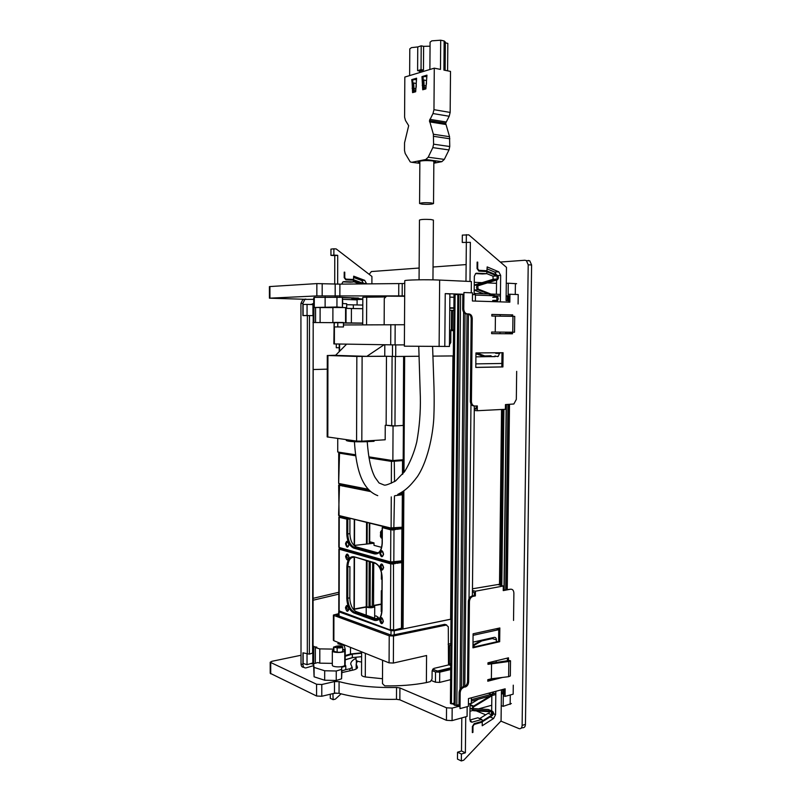 <?xml version="1.0" encoding="UTF-8"?>
<svg xmlns="http://www.w3.org/2000/svg" width="801" height="801" viewBox="0 0 801 801"><rect width="100%" height="100%" fill="white"/><g stroke="black" fill="none" stroke-linecap="round" stroke-linejoin="round"><path stroke-width="1.2" d="M301.016 655.258L271.909 661.306L270.197 662.257L270.217 673.291L316.575 696.009L321.782 696.259L334.468 693.235L339.053 693.286L339.083 681.621L334.488 681.581L321.792 684.505L316.585 684.254L316.575 696.009M316.585 684.254L270.197 662.257M396.545 687.468L396.475 699.313L399.849 699.824L399.919 687.959L396.545 687.468C374.658 687.909 355.504 685.966 339.083 681.621M399.919 687.959L446.537 707.814L446.437 720.319L452.064 720.61L467.073 716.424L467.163 706.672M458.993 706.262L452.175 708.104L446.537 707.814M501.396 693.556L504.019 694.107M431.569 680.64L435.454 682.202L439.639 682.402L450.623 679.669M345.601 669.716L349.907 668.755L349.907 670.787M356.004 658.312C352.55 660.044 350.778 661.946 350.708 664.019L352.17 667.403L349.907 668.755M341.877 672.59L353.021 670.087C355.914 669.396 357.416 668.495 357.526 667.383L356.185 663.959L357.436 661.125M511.338 703.528L503.168 706.352L501.246 705.581M469.977 711.248L472.88 710.447M478.587 708.875L491.734 705.25M399.849 699.824L446.437 720.319M396.475 699.313C374.608 699.774 355.464 697.771 339.053 693.286M356.365 660.485L356.355 662.918M503.318 694.297L503.168 706.352M449.221 668.695L438.387 671.298L432.59 669.396M450.723 668.034L449.221 668.394M432.139 670.657L435.534 671.979L439.729 672.169L450.713 669.526M382.498 678.727L365.296 676.965C362.883 676.505 361.631 675.844 361.541 674.963L361.621 651.844M389.076 662.858L389.216 635.814L333.907 615.448L333.867 640.71L389.076 662.858L393.361 663.048L426.573 655.518L426.372 682.592C413.757 685.025 399.869 686.117 384.71 685.856L382.477 683.583L382.578 660.254M333.867 640.71L333.366 640.259L333.406 615.038L333.907 615.448M445.897 624.7L448.31 626.783L448.49 664.94L433.842 668.414L432.109 671.008L432.049 679.018L430.317 681.621L426.372 682.592M450.933 644.745L448.66 646.187M338.673 614.557L336.26 615.008L391.649 635.313L444.735 624.329L446.678 624.96L393.501 635.994L389.216 635.814M338.683 613.676L333.406 615.038M450.763 663.398L448.49 664.94M384.84 296.961L362.823 297.261L362.733 324.805M334.077 325.036L333.867 343.919L334.377 343.939L334.407 326.918L343.439 326.968L334.077 326.918L334.448 322.423L343.449 322.483L343.439 326.968M343.439 324.966L404.505 324.725M453.706 329.982L450.873 329.992M449.441 344.76L450.763 342.568L450.873 329.832L453.706 329.872M334.377 343.939L395.063 344.901L395.163 324.605M404.385 344.881L395.063 344.901M384.16 324.635L384.28 298.463L386.593 296.15L404.675 296.3M453.877 310.448L449.741 310.267M333.747 651.283L337.151 652.154C340.205 652.445 342.047 652.124 342.698 651.193L342.708 646.878C341.777 645.866 339.714 645.636 336.5 646.177L333.526 647.118L337.161 647.829C340.215 648.109 342.057 647.789 342.708 646.878M338.012 646.487L337.221 646.928L340.876 646.898L338.012 646.487M332.315 663.368L319.799 663.158L319.809 648.89L315.364 647.578L316.846 647.158L312.801 646.517M319.809 648.89L333.526 649.11M339.874 643.123L337.782 643.714L344.24 645.566L345.221 649.341L343.359 649.531L344.77 650.662C345.071 652.975 332.014 653.095 332.345 650.772L333.526 649.701M341.957 670.848L341.576 678.797L336.24 680.49L324.675 680.229L314.092 676.815L313.541 663.809L314.092 667.423L324.695 670.757L336.26 671.008L341.596 669.366L341.697 667.323L345.802 666.062L344.74 663.679M314.092 676.815L314.092 667.423M324.675 680.229L324.695 670.757M336.24 680.49L336.26 671.008M341.576 678.797L341.596 669.366M345.802 666.062L345.792 669.656L341.687 670.928L341.697 667.323M319.799 663.158L317.817 662.547L313.541 663.809M344.77 650.662L344.74 665.01C345.031 667.423 331.984 667.543 332.315 665.12L332.345 650.772M345.201 659.744L352.32 657.601L361.601 656.67M310.758 663.588L313.541 663.999M345.201 659.854L352.891 657.551M361.581 661.996C358.067 661.626 356.205 660.895 356.004 659.784L356.004 657.231M312.79 664.219L312.801 653.145M313.752 663.749L313.762 646.247M315.354 663.278L315.364 647.578M345.191 663.628L345.221 649.341M361.611 652.785L350.468 653.996L350.488 647.378M350.468 653.996L345.211 655.548M345.211 656.249L352.33 654.137L361.611 653.215M352.32 657.601L352.33 654.137M338.643 326.958L341.566 326.958L338.643 326.958M343.439 323.033L362.743 323.224M362.743 323.093L343.439 322.853M343.439 322.733L312.951 322.513M336.29 343.969L336.28 347.744L339.213 347.724M313.722 304.09L309.967 304.48M342.778 303.599L342.407 297.311L314.292 297.381L313.722 297.792L313.722 307.494L336.941 307.003L345.591 307.684M314.292 297.381L314.282 307.183M325.126 297.051L325.116 306.963M336.961 297.091L336.941 307.003M342.407 297.311L342.387 307.173M346.683 307.484L346.683 303.729L342.498 303.589L342.488 307.354M332.896 307.634L313.722 307.494M345.551 322.523L345.591 307.574L332.906 307.484L332.876 322.443M346.683 304.71L362.803 305.071M362.823 299.334L357.106 299.544L357.086 304.991M357.106 299.904L342.788 299.344M312.951 304.06L312.951 315.654M313.932 307.494L313.922 322.523M315.564 307.544L315.554 322.483M320.11 307.584L320.09 322.453M346.052 307.694L346.012 322.573M362.793 308.715L351.409 308.545L351.369 322.983M351.409 308.545L346.052 308.385M353.331 304.931L353.321 308.545L362.793 308.675M346.052 308.325L353.321 308.545M305.852 299.073L302.888 299.434L300.926 303.419L301.016 663.949C301.176 666.292 302.147 667.403 303.919 667.313M300.926 303.419L302.898 303.369L302.898 315.614L309.456 315.574L309.376 654.137L302.948 652.815L302.948 664.56C303.108 666.903 304.08 668.024 305.852 667.924L313.541 665.661M313.041 652.905L309.376 654.137M302.898 303.369L304.871 299.384L313.722 299.354M313.201 315.664L312.58 653.226M309.456 315.574L312.72 315.644M521.171 728.149L522.612 727.719C524.325 727.879 525.276 726.777 525.446 724.394L522.122 725.386C521.952 727.769 521 728.88 519.288 728.71L500.885 721.12M485.706 714.812L476.245 710.877M522.122 725.386L528.209 264.781L526.387 260.625L524.915 260.245L500.335 262.057M369.181 274.342L371.394 271.549L419.143 268.035M433.051 267.013L466.132 264.58M525.446 724.394L531.604 264.991L529.791 260.846L528.32 260.465M495.358 295.789L500.425 295.97L495.388 295.799M493.056 295.719L475.434 295.078L493.026 295.709M471.348 699.684L492.955 693.896M493.596 693.726L495.819 693.135M507.454 300.645L507.504 296.03L506.132 295.98L508.835 295.919M501.396 693.426L502.738 692.775M504.049 691.764L502.948 691.493M508.825 296.19L507.704 296.21M455.078 294.478L451.444 703.869L450.412 703.438L454.017 294.528L457.842 294.578M451.444 703.869L454.137 703.148M458.903 294.327L455.158 705.431L454.117 705L457.842 294.368L462.848 294.408M455.158 705.431L456.81 704.99L460.595 294.388M456.81 704.99L459.003 704.87M460.034 689.281L463.579 312.18M461.506 687.588L465.051 313.591M463.439 686.787L467.023 313.942M472.48 294.558L475.434 294.668L475.373 301.086M468.415 704.069L471.308 703.288L471.368 697.811M472.39 595.964L474.312 405.987M342.678 550.177L342.678 548.915M342.748 518.147L342.748 516.945M342.818 486.077L342.818 485.186M344.81 550.788L344.81 549.516M344.891 518.668L344.891 517.456M344.961 486.507L344.961 485.606M354.312 608.98L366.237 606.798L366.407 560.81M370.022 607.208L366.237 606.798M369.001 607.488L369.171 561.611M369.191 557.736L369.191 556.745M369.241 543.759L369.321 523.263M372.195 606.607L370.112 606.197M372.195 606.798L372.715 562.642M372.535 606.838L373.546 606.647L373.727 562.933M373.747 559.028L373.747 558.037M373.556 605.456L381.266 604.044M389.727 563.584L389.727 562.562M389.897 529.621L389.897 528.64M392.13 564.054L392.13 563.143M392.3 530.002L392.31 529.101M394.913 563.794L394.923 562.833M395.103 529.751L395.103 528.81M397.636 563.333L397.636 562.372M397.827 529.351L397.827 528.42M398.007 495.288L398.017 494.377M401.061 562.753L401.061 561.801M401.251 528.85L401.261 528.29M401.451 494.858L401.461 493.947M451.153 619.113L403.043 628.975L401.391 628.725M403.574 356.385L418.983 356.255L395.704 356.485L395.764 344.901M453.476 355.924L432.83 356.125L452.925 355.934L450.613 619.273M384.81 344.77L384.76 356.225L395.704 356.485M453.706 330.633L450.873 330.603M339.163 611.213L339.063 611.874L391.028 630.637L394.222 630.777L451.153 619.153M366.207 615.188L366.237 607.098L354.312 609.291M366.237 607.098C369.942 608.089 372.775 607.949 374.718 606.687L373.556 605.936M381.266 604.344L373.556 605.756M370.282 561.942L370.102 607.258L372.315 606.838M450.943 643.583L448.149 644.214M376.22 618.783L378.312 617.381L376.049 615.919L374.678 616.179M373.987 617.982L374.678 617.371L374.718 606.687M346.623 344.14L335.539 355.374L366.828 356.355L384.09 344.76M384.76 356.215L366.828 356.355M327.289 355.474L327.178 436.905L356.575 441.081L361.822 441.191L385.181 439.779L385.251 425.281L386.142 425.241L386.472 356.285L356.835 356.435L327.929 355.514L335.679 355.233M386.142 425.241L394.963 425.932L395.334 356.485L386.472 356.285M374.057 440.45L374.057 441.311L366.127 441.701C355.053 442.002 348.445 441.601 346.312 440.5L346.312 439.659M386.062 425.241L393.051 426.042L392.87 460.595L403.183 459.734L403.384 425.431L394.963 425.932M403.223 425.441L403.624 356.405L395.334 356.485M392.87 460.595L368.881 456.85M355.674 454.798L337.732 452.004L337.752 438.477M403.384 425.431L393.051 426.042M462.848 294.247L445.236 293.617L449.882 294.007L449.431 346.453L404.375 346.182L404.765 280.771C403.814 279.899 426.733 279.429 439.649 280.07L471.358 281.531L471.248 292.796M303.369 299.234L269.416 298.182L316.846 295.929L404.675 295.899M449.852 297.121L453.997 297.261M342.458 297.411L358.688 298.112L357.306 298.493L362.823 299.083M353.221 297.752L351.709 298.453L362.823 299.274M353.221 298.072L342.548 297.652M402.172 296L402.242 283.554L404.745 283.404M402.242 283.554L339.894 284.135L316.856 283.594L269.907 286.558L269.396 286.628L269.416 298.182M508.114 295.889L508.265 283.224L516.605 283.694M506.282 283.334L508.265 283.224M474.272 282.302L482.112 282.663M487.378 282.903L496.52 283.324M449.761 307.764L453.907 307.864M453.907 307.995L449.761 307.864M357.476 299.163L357.476 298.613M491.654 332.055L514.522 332.215L491.654 332.045L491.634 333.647L512.49 333.797L512.51 332.205M495.238 332.075L495.418 316.115L512.95 316.335L512.76 332.195M495.418 316.115L491.834 316.045L491.844 314.443L512.73 314.893L491.844 314.483M512.95 316.335L514.723 316.385L514.522 332.215M518.097 304L518.217 294.568L509.947 294.247L509.847 302.167L472.42 300.996L472.5 292.846L463.939 292.525L463.779 308.916C463.979 311.899 465.191 313.561 467.414 313.912L468.945 313.942L467.414 313.912M467.864 313.962C469.897 314.282 470.998 315.794 471.168 318.498L472.25 318.488L471.419 401.381C471.619 404.295 472.8 405.847 474.993 406.037L477.326 405.927L477.276 410.723L505.401 409.291L505.461 404.585L513.862 403.994L516.325 399.409L516.675 371.364M508.755 302.137L508.835 295.879L506.132 295.98M509.947 294.247L508.134 294.327M463.779 308.916L462.708 308.946L462.848 294.207L459.524 294.347M457.842 294.418L455.689 294.498M462.708 308.946C462.908 311.929 464.119 313.581 466.342 313.932M472.25 318.488C472.069 315.774 470.968 314.262 468.945 313.942M471.168 318.498L470.347 401.301C470.537 404.215 471.729 405.757 473.912 405.947L474.302 405.977M476.255 405.977L476.225 409.031L474.282 408.91M477.276 410.723L474.603 410.492L474.613 408.9M474.292 408.41L476.225 408.32M502.918 366.938L503.078 352.72L475.954 352.931L475.804 367.439L502.918 366.938L501.826 366.898L501.997 352.73M475.804 367.379L501.826 366.898M512.71 316.335L512.73 314.893M511.398 333.787L511.418 332.195M511.619 316.315L511.629 314.913M500.445 294.398L490.883 294.037M488.53 293.957L474.162 293.416M508.465 660.795L508.495 657.821L487.979 662.807L487.969 664.339L508.815 661.486L510.517 660.795L509.226 660.485L487.969 663.699M510.517 660.795L510.327 675.974L508.625 676.695L491.373 678.777L491.554 663.468M502.567 677.426L487.779 681.22L487.799 679.689L491.373 678.777M508.625 676.695L508.815 661.486M500.825 584.159L498.232 584.64L503.288 586.012L503.228 590.607L510.577 589.206C512.61 589.095 513.711 590.407 513.882 593.13L513.541 620.435M513.271 685.165L513.161 694.177L505.061 696.379L503.298 695.689M472.78 590.457L472.76 592.019L474.342 592.47L474.312 595.604L475.373 595.904L475.424 591.208L472.45 590.517M475.373 595.904L473.061 596.345L471.999 596.044L474.312 595.604M471.999 596.044L471.819 596.084C469.746 596.865 468.595 598.647 468.375 601.431L469.436 601.741C469.656 598.958 470.808 597.176 472.88 596.385L473.061 596.345M464.26 686.577L465.311 686.998L462.768 686.968L464.26 686.577C466.262 685.806 467.363 684.104 467.584 681.471L468.375 601.431M465.311 686.998C467.303 686.227 468.415 684.515 468.635 681.871L469.436 601.741M462.768 686.968C460.585 687.809 459.363 689.671 459.123 692.575L460.164 692.995C460.415 690.092 461.626 688.219 463.819 687.378M455.759 705.27L458.983 706.622L459.123 692.575M454.127 704.59L452.034 703.709M505.061 696.379L505.151 688.82L468.475 698.582L468.395 706.342L460.014 708.615L460.164 692.995M504.079 689.11L504.009 694.457L501.396 693.446M503.238 590.107L510.577 589.206M499.674 641.711L472.95 647.829L473.091 633.801L499.834 627.964L499.674 641.711L498.612 641.361L472.96 647.218M498.763 628.194L498.612 641.361M507.423 658.082L507.383 661.125M497.681 678.016L487.789 680.55M495.809 694.527L492.365 695.458L493.586 691.904M490.082 696.069L471.328 701.105M503.288 586.012L475.424 591.208M500.825 584.049L472.47 588.785M313.071 598.327L338.813 592.279M313.071 600.229L338.813 594.132M312.79 662.988L307.033 664.68L303.138 663.458L303.138 652.875M307.033 664.68L307.033 654.057M313.722 303.319L312.09 304.08M307.063 315.494L303.098 315.544L303.098 304.48L307.063 304.39L307.063 315.494L308.105 315.554M312.951 304.58L307.063 304.39M303.098 315.544L304.991 315.584M313.171 369.531L327.269 369.161M498.743 629.686L473.081 635.313M498.753 629.516L496.29 628.735M465.731 716.795L465.381 752.8L461.406 754.021L461.336 760.95L463.709 760.209L501.066 720.93L501.436 689.811M461.336 760.95L457.461 759.098L457.521 752.199L461.406 754.021M465.381 752.8L461.496 750.988L457.521 752.199M461.807 717.896L461.496 750.988M495.849 691.303L495.579 714.632L493.646 718.447L482.212 725.766L482.282 720.049L478.227 717.936M491.654 711.849L491.333 714.672M491.844 695.779L491.664 710.887M473.011 642.142L494.237 637.366C495.599 637.276 496.33 638.127 496.44 639.909L496.42 641.861M496.199 660.805L496.179 662.417M481.711 719.458L471.889 722.222L469.887 719.749L470.047 703.628M477.796 717.806L469.897 720.039M473.451 647.108L474.382 645.115L481.781 640.94L491.904 638.657L491.904 637.896L481.711 640.179L474.242 644.394L472.99 643.964M492.935 692.074L492.245 694.747L473.611 706.102C471.829 708.124 471.809 709.666 473.571 710.717L492.054 711.879C493.206 712.58 493.196 713.601 492.014 714.953L481.361 721.611L474.182 723.663L472.4 726.467L472.34 732.595L472.92 732.424L472.98 726.297L474.172 724.424L481.421 722.352L492.154 715.643C493.887 713.651 493.907 712.139 492.204 711.108L473.721 709.926C472.53 709.215 472.54 708.174 473.751 706.812L492.385 695.448M492.204 711.108L488.28 709.506L472.82 708.505M472.25 708.464L469.997 708.314M488.28 709.506L488.96 709.786M489.551 711.719L488.73 713.601M479.689 718.557L488.089 713.331L492.014 714.953M470.047 704.299L478.457 699.193M472.97 646.207L474.242 644.394M337.652 284.165L337.712 255.319L333.877 255.088L333.887 248.801L336.18 248.941L371.914 276.445L371.894 283.544M334.718 284.095L334.768 255.609L337.712 255.319M334.768 255.609L330.943 255.379L333.877 255.088M330.943 255.379L330.953 249.111L333.887 248.801M350.247 282.172L342.918 281.882M366.488 283.594L364.665 280.31L353.682 276.175L353.361 281.932L343.959 281.612L342.928 281.872L341.697 284.075M364.665 280.31L361.692 280.5L363.504 283.334M361.692 280.5L353.682 277.496M362.493 283.634L352.8 280.13L345.882 279.829L344.19 277.677L344.21 272.14L344.77 272.17L344.76 277.707L345.882 279.138L352.871 279.439L363.834 283.614M353.591 281.672L359.148 283.674M330.282 694.237L330.272 698.312L333.126 699.673L335.359 699.133L341.076 693.836M332.926 693.606L333.126 699.673M336.03 693.015L333.136 693.706M469.987 281.471L470.367 242.353L462.257 242.443L462.327 235.094L468.795 234.863L506.472 267.354L506.082 300.605L508.775 300.695M465.972 281.281L466.342 242.743M470.367 242.353L462.257 242.443M466.282 242.042L466.352 234.663M505.701 332.155L505.681 333.747M501.867 363.474L475.834 363.884M482.552 273.952L475.524 273.592M500.355 301.877L500.665 275.384L498.773 271.819L487.168 266.903L486.768 273.632L476.365 273.221M474.152 294.618L474.332 276.315L475.674 273.491L476.775 273.191M475.924 356.835L495.088 356.545M499.764 352.75L498.232 356.395L497.411 356.605M496.4 294.247L496.56 280.11M499.984 333.707L500.004 332.115M500.194 316.175L500.214 314.663M498.773 271.819L494.708 272.08L496.56 274.913M494.708 272.08L487.138 268.886M492.855 301.637L496.93 300.305L496.77 297.161L477.877 289.802C476.205 288.39 476.104 286.828 477.566 285.116L497.201 279.058L497.01 275.914L486.187 271.519L478.838 271.118L477.066 268.595L477.126 262.107L477.726 262.147L477.666 268.625L478.848 270.307L486.267 270.718L497.161 275.154C498.793 276.565 498.883 278.107 497.451 279.789L477.827 285.857L478.037 289.021L496.92 296.4C498.562 297.812 498.643 299.364 497.171 301.036L495.188 301.707M491.834 315.784L492.575 316.055M491.073 355.734L484.825 355.944L476.765 352.921M495.098 355.844L495.088 356.635L480.73 356.635M476.044 352.921L477.216 354.192L484.745 356.745M474.192 290.112L483.604 293.767M486.748 273.642L492.955 276.155L493.146 279.279L474.242 285.056M453.897 308.145L449.751 308.255L453.897 308.145M437.696 671.328L432.81 669.095M450.723 667.864L437.706 670.998M448.92 664.81L450.743 665.501M450.753 664.89L449.872 665.17M450.753 664.219L449.011 664.85M381.807 611.734L381.226 611.533L381.326 590.727L381.957 590.928M381.326 590.727L381.957 590.617M339.163 483.944L338.653 483.363L338.713 453.046L355.804 455.809M338.653 483.353L339.554 452.455L338.723 453.046M394.543 481.661L394.272 460.625L402.162 459.824L402.553 460.625L391.449 461.396L391.339 483.223M402.472 474.382L402.553 460.625M398.207 494.187L401.882 493.877L402.372 491.874M402.543 460.485L402.482 474.362M402.492 492.605L402.382 491.864M401.722 560.87L390.638 562.002L339.183 547.463L339.244 517.296L346.823 519.138L347.804 519.178L347.444 518.367L346.823 519.138L346.793 533.887L347.764 533.917L347.804 519.178L349.937 518.908L349.897 533.676C350.237 540.535 352.37 544.94 356.305 546.893L354.463 547.373L375.128 553.101L377.211 552.66L356.525 546.963M401.391 527.869L401.912 528.75L401.722 560.7M401.862 560.48L401.902 529.02M401.251 561.771L402.022 560.58L401.912 529.201M377.211 552.66L378.192 552.82M397.817 528.249L393.521 528.69M383.008 552.129L383.379 554.773M383.459 554.062L382.117 551.158L380.395 553.221L381.857 556.174L382.708 556.044L383.459 554.152M348.575 542.988L348.835 544.99M348.886 544.55L347.644 541.776L346.072 543.769L347.424 546.592L348.155 546.492L348.886 544.63M401.912 528.75L390.808 529.841L390.638 562.002L391.238 562.672L393.351 562.773L393.822 562.142L393.992 529.912L393.531 529.04L391.339 529.02L390.808 529.841L382.357 527.619M338.873 517.086L339.754 516.535L347.444 518.367L339.824 516.515L338.873 517.096L338.803 547.233L339.764 548.084L390.878 562.562M401.581 627.714L401.822 562.622L390.738 563.874L390.407 629.626L393.571 629.796L393.491 563.083L391.299 563.033L390.738 563.874L339.274 549.216L339.153 610.893L390.998 630.257L393.111 630.377L401.441 628.164M400.971 629.025L393.371 630.327L400.971 629.025L401.732 627.834L401.792 562.332L401.451 627.994M401.431 561.771L401.822 562.622M338.903 548.965L339.814 548.435L338.903 548.975L338.783 610.592L339.734 611.493L390.558 630.097M383.429 568.129L382.968 566.227M374.838 563.263L353.972 556.745C349.657 556.244 347.284 559.629 346.863 566.888L346.783 598.247L349.827 597.947L349.977 600.47C350.898 606.337 353.051 610.072 356.425 611.684L377.181 619.123L378.312 619.333L378.312 617.381M349.827 597.947L349.907 566.627L346.863 566.888M348.785 608.99L348.495 607.198M348.906 557.776L348.645 555.814M351.108 558.027L350.147 558.948M383.208 621.596L382.718 619.634M394.693 562.602L393.671 562.733M362.773 490.032L362.783 489.121M381.616 547.363L374.007 545.351L374.017 542.878L369.692 541.746L369.762 523.363M382.177 529.932L380.735 531.564L382.177 531.373M381.266 537.962L382.137 538.182M381.196 537.932L380.405 536.31L380.735 531.564M382.167 532.234L382.147 536.77M382.177 531.504L381.406 532.735L381.386 535.889L382.147 537.491M422.157 204.175C428.185 204.535 431.979 204.315 433.531 203.524L430.988 202.873C424.93 202.503 421.126 202.713 419.574 203.514L422.157 204.175M432.951 279.859L433.401 220.085L430.868 219.514C424.81 219.184 421.006 219.374 419.464 220.065L419.063 279.799M413.616 92.335L413.166 83.074L413.676 82.934L414.137 91.825L415.679 91.394M416.22 87.269L416.25 83.404M429.887 69.487L430.087 42.163L431.789 40.851L440.7 40.2L440.47 69.397L434.282 68.165L404.825 77.046L404.595 117.136L405.456 120.43L408.68 125.667L404.545 142.838L404.495 150.428L405.186 153.452L410.252 161.932L411.784 162.303L425.752 159.519L428.195 157.226L432.82 147.634L433.601 144.18L433.371 134.238L429.496 120.611L432.991 113.552L433.962 109.677L434.282 68.165M433.832 163.214L441.852 161.662L444.315 159.399L448.981 149.927L449.761 146.523L449.541 136.701L445.656 123.224L449.181 116.255L450.162 112.43L450.512 71.409L443.904 70.087L444.144 40.961L440.7 40.2M444.144 40.961L445.356 42.063L445.126 70.338M445.346 42.833L447.829 43.384L447.599 70.828M419.854 162.853L418.072 161.762C420.825 160.601 425.631 160.31 432.51 160.881L435.734 161.972L433.842 162.863M409.631 75.594L409.792 48.881L411.454 47.639L417.932 46.909M426.953 75.464L423.138 76.586L426.633 76.616M421.967 76.616L426.953 75.144L425.882 88.891L422.718 89.782L421.967 76.616L423.138 76.586L423.118 79.98L423.819 79.98L424.28 88.971L425.882 88.521M422.217 85.347L423.258 85.547L423.499 80.06M423.258 85.547L423.749 89.492M422.257 79.92L423.118 79.98M422.648 79.99L423.288 80.12M417.601 70.658L420.004 71.129L423.449 70.087L421.046 69.617L421.206 45.827L417.752 46.969L417.601 70.658L421.046 69.617M422.728 87.439L423.769 87.639M416.59 78.528L411.714 79.649L416.59 78.208L415.679 91.755L412.585 92.626L412.135 82.873L413.166 83.074M426.442 84.195L426.472 80.44M412.135 82.873L411.714 79.649M416.35 79.639L412.875 79.619L412.675 82.984M423.449 70.087L423.619 46.338L421.206 45.827M424.29 87.139L425.892 87.439M423.819 79.98L426.142 80.531M423.619 46.338L430.057 46.198M412.595 90.313L413.626 90.503M413.676 82.934L415.989 83.474M414.147 90.012L415.679 90.293M382.007 579.363L381.376 579.173L381.406 572.395M394.012 528.65L401.691 527.839L402.162 527.198L402.352 494.738L401.842 493.887M399.268 494.097L398.147 494.217M339.083 515.944L338.653 485.146L370.663 491.594M338.593 515.343L339.514 484.585L338.653 485.156M402.292 526.557L402.162 527.218L391.108 527.899L391.268 496.9M402.342 494.567L402.172 526.738L402.332 494.507M357.216 666.602L357.216 668.164M270.708 662.777L270.728 673.831M321.792 684.505L321.782 696.259M334.468 693.235L334.488 681.581M452.175 708.104L452.064 720.61M510.277 694.958L510.157 704.399M439.639 682.402L439.729 672.169M435.454 682.202L435.534 671.979M365.386 653.356L365.296 676.965M393.361 663.048L393.501 635.994M449.521 645.846L449.351 664.58M366.678 297.061L366.578 324.775M390.698 344.871L390.798 324.585M452.285 329.842L452.455 310.347M451.574 310.317L451.404 329.832M337.151 652.154L337.161 647.829M333.877 651.613L333.887 647.298M337.792 322.413L337.782 326.918M301.016 663.949L302.948 664.56M307.364 315.554L307.324 654.147M531.604 264.991L528.209 264.781M499.514 583.799L501.556 409.491M500.385 583.929L502.447 409.441M500.895 585.361L502.968 409.411M501.366 585.491L503.459 409.391M501.806 585.611L503.899 409.371M502.738 693.065L502.778 689.451M503.979 589.967L506.202 404.555M507.053 333.757L507.073 332.165M505.691 589.646L507.934 404.475M508.795 333.767L508.815 332.175M506.743 589.446L508.995 404.425M509.857 333.777L509.877 332.185L509.877 333.777M506.763 589.436L509.015 404.425M464.81 686.377L468.425 314.032M469.036 598.627L470.968 404.004M342.267 550.067L342.267 548.795M342.337 518.047L342.337 516.845M342.407 485.997L342.407 485.106M345.221 550.908L345.221 549.636M345.301 518.768L345.301 517.556M345.381 486.587L345.381 485.696M346.222 551.188L346.222 550.227M346.302 519.018L346.302 518.087M346.382 486.788L346.382 485.887M354.012 610.042L354.172 557.286M354.182 553.461L354.182 552.49M354.202 545.441L354.282 519.689M354.372 488.37L354.372 487.469M366.427 556.945L366.427 555.954M366.468 544.069L366.548 522.602M366.898 606.858L367.068 561.01M367.088 557.136L367.088 556.144M367.138 543.999L367.218 522.763M370.022 607.298L370.202 561.912M370.212 558.027L370.212 557.035M370.272 543.649L370.272 541.897M372.395 558.647L372.395 557.656L372.395 558.647M372.455 543.398L372.465 542.467L372.455 543.398M372.725 558.738L372.735 557.746M372.785 543.368L372.795 542.557M389.266 563.453L389.266 562.432M389.436 529.501L389.436 528.53M392.59 564.064L392.59 563.153M392.77 530.002L392.77 529.101M393.842 528.75L338.973 515.544L391.389 528.5M401.982 628.935L402.783 491.604M402.893 473.862L402.973 459.754M403.043 628.975L403.864 490.883M403.974 472.47L404.655 356.395M339.594 351.269L339.604 344.03M453.316 355.924L453.546 330.633M392.45 356.455L392.51 344.891M390.998 635.083L391.028 630.637M339.053 616.029L339.063 611.874M450.783 643.624L450.993 619.193M394.202 634.782L394.222 630.777M327.819 437.106L327.929 355.514M356.575 441.081L356.835 356.435M361.822 441.191L362.112 356.485M391.719 425.872L392.079 356.455M366.137 440.93L366.127 441.701M445.236 293.617L444.795 346.523M398.708 296.04L398.778 283.604M339.894 284.135L339.864 296.37M335.168 296.35L335.188 284.115M322.172 295.929L322.192 283.594M316.846 295.929L316.856 283.594M269.937 298.122L269.907 286.558M515.263 294.448L515.403 283.554M439.649 280.07L439.118 346.533M471.419 401.381L470.347 401.301M468.635 681.871L467.584 681.471M493.646 718.447L490.052 716.955M495.579 714.632L493.406 713.741M492.895 713.531L491.644 713.02M496.44 639.909L492.485 638.607M472.21 722.162L470.247 721.321M473.671 644.865L472.98 644.635M473.101 706.542L470.037 705.27M472.27 709.326L469.997 708.384M473.611 706.102L470.037 704.63M492.245 694.747L488.45 693.265M350.147 282.182L353.111 281.992M363.734 283.514L366.488 283.354M486.497 273.702L482.462 273.962M499.764 353.431L495.729 353.341M500.665 275.384L497.741 275.554M477.216 354.192L475.934 354.152M496.73 300.395L492.685 300.535M496.77 297.161L492.725 297.311M477.877 289.802L474.192 289.972M477.927 284.956L474.242 285.136M496.97 279.159L492.925 279.389M497.01 275.914L492.955 276.155M339.504 452.275L355.694 454.978M400.53 459.954L392.049 460.585L368.891 456.97M355.694 454.918L339.684 452.425M392.049 460.585L394.192 460.605M368.901 457.031L391.919 460.615L391.449 461.396L369.041 457.882M368.82 489.912L339.624 484.174L339.043 483.514L368.15 489.221M402.362 493.216L399.679 493.436M354.042 545.461L374.017 543.228M401.451 527.889L393.531 529.04M356.305 546.893L354.242 547.303C350.267 545.331 348.105 540.865 347.764 533.917L349.897 533.676M382.267 543.018L382.267 543.188C381.747 550.868 379.173 554.442 374.548 553.922L375.098 553.111L378.533 552.61M384.069 526.768L382.548 527.188M382.267 543.188L382.337 527.779L382.938 526.948L391.409 529M401.491 527.899L391.339 529.02L382.868 526.968L382.187 527.699L382.117 543.098C381.516 550.507 379.173 553.841 375.098 553.111L354.432 547.383L353.892 548.174L374.548 553.922M346.793 533.887C347.183 541.456 349.556 546.212 353.892 548.174M348.986 544.67C347.834 540.485 346.683 540.164 345.521 543.719C346.663 547.894 347.814 548.214 348.986 544.67M379.804 553.161C381.036 557.536 382.297 557.886 383.579 554.202C382.337 549.816 381.076 549.466 379.804 553.161M393.571 562.743L401.171 561.781M383.629 567.609C382.377 563.213 381.126 562.843 379.854 566.507C381.086 570.903 382.347 571.273 383.629 567.609M383.008 569.211L382.247 569.331C382.548 570.112 382.958 569.511 383.479 567.519L382.437 564.605L380.906 566.547L382.247 569.331L382.898 569.331M346.783 598.247C347.173 605.736 349.516 610.632 353.812 612.925L374.377 620.354C378.953 621.256 381.496 617.941 382.007 610.422L382.007 610.192M374.377 620.354L374.968 619.503L378.583 619.163M382.007 610.422L382.167 577.451M382.167 577.651C381.717 569.781 379.203 564.805 374.618 562.713L375.208 563.363M374.618 562.713L353.972 556.745M354.222 557.296C350.337 557.136 348.215 560.34 347.854 566.928L347.774 598.287C348.145 605.346 350.347 609.951 354.392 612.104L374.968 619.503L377.031 619.073M353.812 612.925L356.425 611.684M345.471 607.739C346.603 611.984 347.754 612.395 348.916 608.98C347.774 604.725 346.623 604.314 345.471 607.739M348.395 610.422L347.784 610.532C348.004 611.263 348.335 610.702 348.785 608.87L347.784 605.977L346.473 607.779L348.305 610.522M349.056 557.516C347.904 553.321 346.753 552.98 345.591 556.505C346.733 560.7 347.884 561.04 349.056 557.516M348.475 559.098L347.844 559.188C348.035 559.999 348.395 559.418 348.926 557.436L347.994 554.662L346.603 556.545L348.385 559.198M379.614 619.974C380.845 624.43 382.097 624.88 383.369 621.326C382.137 616.87 380.875 616.42 379.614 619.974M382.818 622.767L382.097 622.908C382.367 623.629 382.748 623.068 383.228 621.206L382.097 618.162L380.665 620.024L382.097 622.908L382.708 622.898M400.88 561.821L393.461 563.073M339.824 548.104L391.299 563.033L401.381 561.751M339.864 548.425L391.349 563.023M380.425 532.585L381.426 532.455M381.406 536.169L380.405 536.31M433.962 109.677L450.162 112.43M449.181 116.255L432.991 113.552M429.817 119.329L445.977 121.952M445.656 123.224L429.496 120.611M429.496 121.181L445.656 123.785M445.746 124.475L429.586 121.882M433.371 134.238L449.541 136.701M449.832 138.773L433.661 136.33M433.601 144.18L449.761 146.523M448.981 149.927L432.82 147.634M428.195 157.226L444.315 159.399M441.852 161.662L425.752 159.519M411.784 162.303L419.844 163.344M423.779 85.397L426.112 85.827M412.094 88.24L413.126 88.43M413.646 88.28L415.959 88.711M339.964 484.265L369.391 490.472M369.331 490.412L339.624 484.555M401.882 493.897L397.787 494.407M402.352 494.738L395.113 495.659M393.822 528.67L394.472 495.909M352.17 667.403L352.17 670.277M356.185 663.959L356.165 668.985M333.526 651.443L333.526 647.118M334.077 326.918L334.087 322.423M313.201 322.513L313.051 646.447M302.888 299.434L304.871 299.384M529.791 260.846L526.387 260.625M500.805 585.341L502.888 409.421M502.928 692.935L502.978 689.401M504.169 589.926L506.402 404.545M507.253 333.757L507.263 332.165M507.644 300.655L507.704 296.05M507.243 589.346L509.506 404.395M510.367 333.777L510.387 332.185M342.137 550.027L342.137 548.765M342.207 518.017L342.207 516.815M342.277 485.967L342.277 485.086M354.312 610.342L354.473 557.386M354.483 553.541L354.483 552.57M354.503 545.401L354.583 519.759M354.673 488.43L354.673 487.529M370.302 558.047L370.302 557.055M370.352 543.639L370.362 541.917M389.106 563.403L389.116 562.392M389.276 529.471L389.286 528.49M339.203 351.659L339.224 344.019M338.673 615.889L338.683 611.563M357.306 297.922L357.306 298.493M471.819 596.084L472.88 596.385M481.781 719.438L477.877 717.786M471.889 722.222L470.437 721.601M498.232 356.395L495.098 356.315M496.93 300.305L492.885 300.435M477.566 285.116L474.242 285.286M497.201 279.058L493.146 279.279M402.763 474.022L402.533 460.425M402.663 491.684L402.362 493.256M382.808 555.974L381.857 556.174M348.255 546.422L347.424 546.592M348.155 546.492L348.856 544.59L348.325 542.437M382.918 551.949L383.429 554.112L382.708 556.044M339.274 547.834L338.803 547.243M375.729 563.544C379.464 565.756 381.556 570.422 382.017 577.551L381.867 610.312C381.286 617.421 379.033 620.505 375.118 619.563L377.181 619.123M393.111 630.377L390.998 630.257M339.244 611.243L338.783 610.602M433.852 161.101L433.531 203.524M419.864 161.101L419.574 203.514M354.432 441.721C355.744 462.117 359.519 488.82 377.752 495.649M367.218 441.651C367.839 450.102 368.85 457.511 370.232 463.879C371.554 469.396 373.176 473.942 375.118 477.496L379.063 482.983L384.18 485.056C385.461 485.526 389.266 484.164 395.584 480.95L404.765 471.368C410.232 462.267 414.227 452.475 416.75 441.992C419.444 427.193 420.645 412.255 420.345 397.186L418.753 346.463M398.528 494.007C404.895 490.562 409.391 487.278 417.401 476.625C429.016 459.123 433.651 429.456 433.912 415.078C434.402 402.482 434.072 388.084 433.782 381.056L432.59 346.533M419.654 71.069L419.644 72.571M401.952 493.917L397.717 494.447"/></g></svg>
